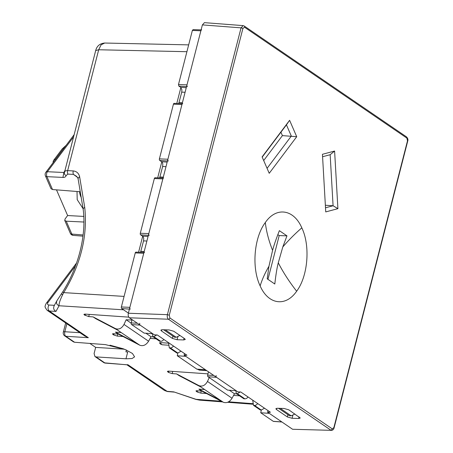 <?xml version="1.0" encoding="UTF-8"?>
<svg xmlns="http://www.w3.org/2000/svg" width="453" height="453" viewBox="0 0 453 453"><rect width="100%" height="100%" fill="white"/><g stroke="black" fill="none" stroke-linecap="round" stroke-linejoin="round"><path stroke-width="0.68" d="M104.7 43.029L101.087 44.836L98.692 49.762L95.691 50.555L64.411 172.706M186.257 87.729L180.702 87.344L181.908 89.785L181.738 92.123L178.737 103.505M180.702 87.344L178.844 86.076L186.54 86.614M201.109 29.875L193.069 29.649L192.372 30.43L178.493 84.496L178.844 86.076M201.676 29.892A1.404 0.815 92.8 0 0 200.872 30.793L186.993 84.858A1.404 0.815 92.8 0 0 187.4 86.676M182.746 103.618A1.404 0.815 92.8 0 0 181.947 104.518L167.893 159.235A1.404 0.815 92.8 0 0 168.301 161.053M163.646 178.001A1.404 0.815 92.8 0 0 162.848 178.895L148.799 233.618A1.404 0.815 92.8 0 0 149.201 235.435M144.552 252.378A1.404 0.815 92.8 0 0 143.748 253.278L129.869 307.344A1.404 0.815 92.8 0 0 130.271 309.161M139.722 323.312A1.404 0.815 92.8 0 0 140.124 325.129L152.661 333.697L144.111 333.102L131.568 324.535L140.124 325.129M260.735 412.762L273.278 421.33L281.828 421.924L269.292 413.363L260.735 412.762L261.336 410.05M167.157 162.112L161.602 161.721A3.698 2.14 -87.2 0 1 162.808 164.167L162.644 166.506L159.643 177.887M148.057 236.489L142.502 236.104A3.698 2.14 -87.2 0 1 143.709 238.55L143.544 240.883L140.543 252.264M174.382 103.46A1.223 0.708 92.8 0 0 174.139 103.375A1.223 0.708 92.8 0 0 173.442 104.156L181.947 104.518M161.602 161.721L159.745 160.458A1.223 0.708 92.8 0 1 159.394 158.878L173.442 104.156M155.283 177.836A1.223 0.708 92.8 0 0 155.045 177.757A1.223 0.708 92.8 0 0 154.348 178.539L162.848 178.895M142.502 236.104L140.651 234.835A1.223 0.708 92.8 0 1 140.294 233.255L154.348 178.539M136.189 252.219A1.223 0.708 92.8 0 0 135.945 252.134A1.223 0.708 92.8 0 0 135.249 252.916L143.748 253.278M128.386 313.114L121.721 308.561A1.223 0.708 92.8 0 1 121.37 306.981L135.249 252.916M132.072 319.631A3.698 2.14 -87.2 0 1 132.061 319.676L131.217 322.955A1.223 0.708 92.8 0 0 131.568 324.535M84.598 314.099L84.343 314.937L83.924 314.365L85.119 314.105L128.777 317.14M201.268 390.916L200.781 393.113L206.466 393.51M233.572 395.412L239.558 395.831M273.278 421.33A1.223 0.708 92.8 0 0 273.499 421.409L281.953 422.009M164.552 390.509L166.84 391.318L173.805 391.89L195.775 399.365L199.648 400.141L222.633 401.902M186.913 51.704L98.692 49.762L67.656 170.628C65.532 170.594 64.451 171.257 64.417 172.621L63.89 172.497L64.439 172.276M66.868 323.782L64.824 331.743A3.516 2.095 93.6 0 0 64.751 334.433A3.516 2.095 93.6 0 0 65.838 336.285A3.516 2.707 124.3 0 1 64.745 335.916L73.471 341.879L74.575 342.253L105.47 344.625L125.362 349.586L132.457 353.482L134.581 356.851L132.089 358.521L126.24 358.81L96.036 356.913L104.773 362.881L126.919 364.807M84.643 335.922L88.341 337.7L81.897 334.048M54.201 305.758C53.092 308.193 53.686 310.079 55.991 311.409L49.292 311.024L47.231 310.373L84.773 336.013M75.532 265.809L48.08 302.355A3.516 2.18 -143.1 0 0 46.506 302.983L76.5 263.057M55.991 311.409L59.049 305.758C58.811 303.901 59.938 300.367 62.418 295.158L63.72 292.615L62.707 291.936C79.218 265.56 86.444 234.252 83.171 209.303A3.516 1.778 170.6 0 1 84.739 207.457L79.603 176.579L78.041 178.425L76.642 176.353L73.443 174.399A3.516 2.089 -86.9 0 1 73.244 170.928L67.656 170.628A3.516 2.089 -86.9 0 0 67.854 174.099L66.121 175.554C65.764 176.88 64.705 177.497 62.933 177.412L63.89 172.497L64.864 170.605M168.51 342.638L168.607 343.164L160.634 342.638C159.501 342.587 159.28 342.847 159.971 343.425M117.808 333.906L117.316 336.098L123.001 336.5M150.107 338.402L156.092 338.821M117.316 336.098L113.652 334.96L112.486 333.878L118.035 333.923L115.402 332.123L121.166 332.525M93.108 316.896L95.742 318.691L117.825 330.209L115.498 328.618L93.108 316.896L88.754 316.59L84.343 314.937M200.781 393.113L197.117 391.97L195.951 390.888L201.5 390.933L198.867 389.133L204.631 389.535M176.574 373.906L179.207 375.707L201.291 387.219L198.963 385.628L176.574 373.906L172.219 373.6L168.55 372.457L167.389 371.381L168.584 371.12L207.967 373.855M177.27 355.747L196.857 369.133L205.413 369.727L185.826 356.352L177.27 355.747L177.87 353.04M216.138 375.514A1.404 0.815 92.8 0 0 216.54 377.332L236.126 390.707L227.576 390.112L207.989 376.732L216.54 377.332M163.59 329.761L174.484 337.202L176.206 337.287L165.26 329.812M176.206 337.287L179.892 335.447M278.589 408.312L289.484 415.752L291.2 415.837L294.886 413.997M291.2 415.837L280.254 408.363M64.417 172.621C64.1 173.85 64.666 174.83 66.121 175.554M126.948 364.824L164.541 390.497L167.446 391.551L127.791 364.648L126.948 364.818M74.575 342.253L65.838 336.285L88.341 337.7L49.292 311.024C47.78 309.376 47.661 307.372 48.947 305.016C47.372 304.739 47.084 303.85 48.08 302.355M84.043 222.032L66.246 221.194L64.739 220.424L65.107 218.901L67.627 215.543L56.495 189.858M80.255 191.755L52.525 189.541L46.942 176.659L62.933 177.412M62.418 295.158L61.619 293.527L62.707 291.936L61.619 293.527M123.544 309.807L59.049 305.758C56.551 304.597 55.895 302.825 57.072 300.452M169.337 343.204L168.607 343.164L169.303 347.847L176.829 352.989L177.814 353.034L181.036 351.194M117.604 330.09L137.061 343.38A7.033 5.408 -55.7 0 0 137.486 343.634L139.813 345.226C143.159 346.386 146.087 345.056 148.59 341.222L151.008 336.726L153.182 336.834M139.813 345.226L118.035 333.918M137.486 343.634L115.402 332.123M156.823 334.954L153.856 336.67L152.871 336.624L152.355 333.674M131.965 320.039L126.155 319.75L124.009 324.439C121.744 328.425 118.907 329.824 115.498 328.618M89.858 343.425L95.668 347.394L94.094 353.521L94.96 356.551L96.036 356.913M167.446 391.551L174.009 392.088M201.5 390.933L223.278 402.236C226.625 403.402 229.552 402.066 232.055 398.238L234.473 393.742L236.647 393.85M257.655 403.527A3.516 2.707 124.3 0 1 254.495 405.412L253.51 405.367L260.294 409.999L261.279 410.05L264.501 408.204M201.07 387.105L220.526 400.395A7.033 5.408 -55.7 0 0 220.951 400.65L198.867 389.133M209.241 377.587L207.474 381.449C205.209 385.441 202.372 386.834 198.963 385.628M240.288 391.97L237.321 393.685L236.336 393.634L235.82 390.684M196.857 369.133A1.223 0.708 92.8 0 0 197.083 369.212L205.537 369.812M208.488 371.828A3.698 2.14 -87.2 0 1 208.476 371.873L207.638 375.152A1.223 0.708 92.8 0 0 207.989 376.732M50.985 188.686L52.525 189.541M151.008 336.726L145.877 333.221M131.172 323.182L126.155 319.75M152.871 336.624L159.654 341.256L160.639 341.307A3.516 2.707 124.3 0 0 163.805 339.422M169.303 347.847L170.288 347.893L177.814 353.034M173.448 346.013A3.516 2.707 124.3 0 1 170.288 347.893M124.422 349.201L95.668 347.394M123.567 348.867L109.994 345.186M234.473 393.742L229.343 390.237M236.336 393.634L243.861 398.776L244.846 398.827A3.516 2.707 124.3 0 0 248.012 396.941M253.51 405.367L252.717 400.158M77.021 191.494L77.203 199.648L83.058 208.612M83.93 216.426L67.627 215.543M81.212 197.491A19.689 12.22 36.9 0 1 79.541 191.698M126.404 350.033L125.928 351.873L127.712 351.998L125.968 358.793M125.928 351.873A19.689 5.362 -165.6 0 0 127.712 351.998M287.344 416.941L276.381 409.455L275.854 408.691L277.412 408.278L284.054 408.476L288.782 409.823L300.271 418.023L298.708 418.481L292.072 418.289L287.344 416.941L287.944 414.699M184.733 338.748L173.788 331.273L169.06 329.926L162.417 329.727L160.855 330.141L161.387 330.905L172.344 338.391L177.078 339.739L183.708 339.931L185.271 339.473L184.733 338.748M184.53 353.578L184.116 355.18L186.964 355.243L157.287 334.971L154.377 334.863L129.365 317.785C128.29 316.823 127.956 315.305 128.352 313.238L202.389 24.892L204.45 22.65M184.116 355.18L237.842 391.879L240.753 391.987L270.43 412.253L267.581 412.19L292.587 429.274L331.488 430.35L292.587 429.274M267.989 410.588L267.581 412.19M331.477 430.35C332.859 430.191 333.719 429.393 334.071 427.943L333.855 427.655L332.236 428.861L169.886 317.961A1.404 1.082 124.3 0 1 168.42 319.218C167.355 318.255 167.021 316.738 167.406 314.671L128.352 313.238M333.855 427.655L407.496 140.838L406.89 138.114L244.535 27.214L242.916 28.42A1.404 0.385 -165.6 0 0 241.053 27.86L243.114 25.617L204.462 22.65M301.817 227.842C310.475 245.786 308 276.171 296.653 291.211C285.741 307.196 268.238 304.654 260.152 285.905C251.489 267.955 253.963 237.57 265.311 222.531C276.228 206.545 293.731 209.088 301.817 227.842A147.531 80.334 -24.5 0 0 282.791 246.976L286.964 235.86L279.371 230.673C276.036 239.19 273.776 245.758 272.593 250.373L268.952 266.262L267.208 278.827L274.807 284.02C275.849 274.761 277.01 267.695 278.278 262.819L282.791 246.976M262.111 156.897L289.603 120.305L296.715 136.715L269.224 173.306L262.111 156.897M334.603 151.042L322.44 154.292L325.741 211.913L337.904 208.663L334.603 151.042L330.158 154.711L322.581 156.732M289.603 120.305L286.443 124.847L291.313 136.081L267.072 168.34M296.715 136.715L282.412 135.617L263.691 160.538M280.922 132.191L282.412 135.617M262.202 157.112L286.443 124.847M325.356 205.243L333.08 205.758L330.158 154.711M325.503 207.78L333.08 205.758L337.904 208.663M286.964 235.86L279.201 235.571L277.808 234.62M279.201 235.571L267.955 279.371M84.739 207.457C87.735 236.138 80.73 264.524 63.72 292.615L124.082 296.404M180.883 87.486L176.783 103.448M161.783 161.868L157.689 177.831M142.689 236.251L138.59 252.213M79.603 176.579C78.669 173.188 76.551 171.308 73.244 170.928M185.09 92.265L181.738 92.123M178.493 84.496L186.993 84.858M192.372 30.43L200.872 30.793M182.4 102.752L179.048 102.61M159.394 158.878L167.893 159.235M159.745 160.458L167.446 160.996M165.991 166.647L162.644 166.506M163.301 177.129L159.949 176.987M140.294 233.255L148.799 233.618M140.651 234.835L148.346 235.373M146.897 241.024L143.544 240.883M144.201 251.511L140.849 251.37M121.37 306.981L129.869 307.344M121.721 308.561L129.416 309.099M131.217 322.955L137.316 323.21M173.805 391.89L196.002 399.308L221.381 401.25M228.606 401.805L253.261 403.697M77.667 177.463L73.443 174.399L67.854 174.099M197.514 390.656L197.117 391.97M65.679 322.972L63.324 332.14A3.516 0.957 -165.6 0 1 64.824 331.743L79.909 332.689M54.4 305.328L48.947 305.016M64.745 220.441L70.311 233.272A3.516 1.863 -23.4 0 0 71.829 234.076L83.086 234.977M70.311 233.272A3.516 3.516 0 0 0 73.256 235.379A3.516 2.038 94.6 0 1 73.131 235.362A3.516 2.038 94.6 0 1 71.829 234.076L66.246 221.194M73.488 137.01L47.412 171.721L63.89 172.497M160.634 342.638A3.664 2.118 -87.2 0 0 161.738 344.546A3.664 2.118 92.8 0 0 162.406 344.79A3.664 2.118 92.8 0 0 162.525 344.795M114.048 333.64L113.652 334.96M113.165 333.612L112.91 334.45M89.241 314.393L88.754 316.59M85.487 314.133L85.085 315.447M105.396 363.113A3.516 1.999 94.4 0 1 104.773 362.881A3.516 2.707 124.3 0 1 103.68 362.508A3.516 3.516 0 0 0 105.402 363.113L126.738 364.75M196.63 390.622L196.376 391.46M223.278 402.236L220.951 400.65M172.706 371.403L172.219 373.6M168.952 371.143L168.55 372.457M168.063 371.115L167.808 371.953M198.267 369.297A3.664 2.118 -87.2 0 0 198.833 369.886A3.664 2.118 92.8 0 0 199.501 370.129A3.664 2.118 92.8 0 0 199.62 370.135M207.638 375.152L213.731 375.412M74.066 134.773L45.838 172.344A3.516 2.18 -143.1 0 1 47.412 171.721A3.516 2.101 92.7 0 0 46.568 174.077A3.516 2.101 92.7 0 0 46.942 176.659A3.516 1.863 -23.4 0 1 45.425 175.855L50.996 188.714M148.59 341.222L124.009 324.439M153.856 336.67L160.639 341.307M232.055 398.238L207.474 381.449M254.495 405.412L261.279 410.05M237.321 393.685L244.846 398.827M253.544 400.718L252.814 400.684M64.898 146.97A20.017 11.568 92.8 0 0 63.726 148.358L63.856 148.363M62.152 148.986L53.799 160.102A3.516 2.18 36.9 0 1 55.374 159.473L63.726 148.358A3.516 2.18 -143.1 0 0 62.152 148.986L66.138 145.322M54.926 160.249A3.516 2.101 92.7 0 1 55.374 159.473L55.504 159.479M276.777 408.289L276.381 409.455M184.009 338.255L183.708 339.931M177.933 336.545L177.078 339.739M172.944 336.149L172.344 338.391M161.783 329.739L161.387 330.905M129.365 317.785L168.42 319.218L330.775 430.112A1.404 1.082 124.3 0 0 332.236 428.861M292.927 415.095L292.072 418.289M299.003 416.805L298.708 418.481M202.389 24.892L241.053 27.86L167.406 314.671L169.275 315.237L169.886 317.961M242.916 28.42L169.275 315.237M265.311 222.531A147.531 89.683 -144.3 0 0 272.593 250.373M260.152 285.905A147.531 80.334 155.5 0 1 268.952 266.262M296.653 291.211A147.531 89.683 35.7 0 1 278.278 262.819M406.89 138.114A1.404 1.082 -55.7 0 0 406.534 136.897L244.184 25.997A1.404 1.082 -55.7 0 1 244.535 27.214M406.534 136.897C407.864 138.352 408.255 139.767 407.711 141.132L407.496 140.838M95.691 50.555C96.846 46.013 99.836 43.505 104.654 43.029L188.663 44.875M174.139 103.375L182.18 103.601M155.045 177.757L163.08 177.984M135.945 252.134L143.986 252.361M227.616 402.281L253.346 404.257M78.041 178.425L83.171 209.303M195.775 399.365L199.637 400.141M47.225 310.367C45.311 307.898 44.649 306.46 45.238 306.047C45.158 305.486 45.577 304.461 46.506 302.983M53.981 306.103L56.846 300.809L61.597 293.555M159.609 343.085L160.645 344.178L162.406 344.79L168.918 345.254M94.954 356.551L103.68 362.508M197.378 369.235L199.501 370.129L206.755 370.645M73.256 235.379L82.933 236.155M63.324 332.14A3.516 3.516 0 0 0 64.745 335.916M45.838 172.344A3.516 3.516 0 0 0 45.425 175.855M53.799 160.102A3.516 3.516 0 0 0 53.12 162.65M334.071 427.943L407.711 141.132M243.114 25.617L244.184 25.997"/></g></svg>
